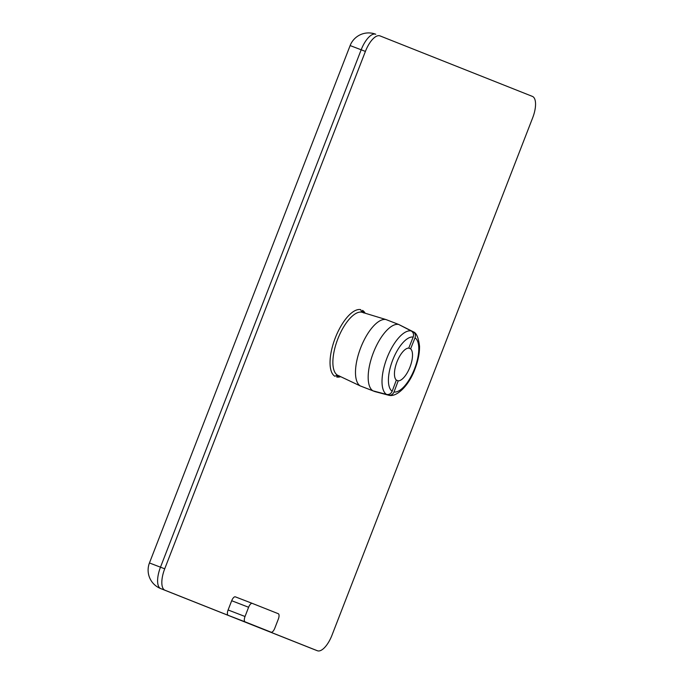 <?xml version="1.0" encoding="UTF-8"?>
<svg xmlns="http://www.w3.org/2000/svg" width="685" height="685" viewBox="0 0 685 685"><rect width="100%" height="100%" fill="white"/><g stroke="black" fill="none" stroke-linecap="round" stroke-linejoin="round"><path stroke-width="1.03" d="M274.762 628.299A4.958 2.004 -68.9 0 1 271.114 632.187A4.958 2.004 -68.9 0 1 271.106 632.187L245.093 621.852A4.958 2.004 -68.9 0 1 245.025 616.5L248.612 607.261A4.958 2.004 -68.9 0 1 252.251 603.374L278.281 613.709A4.958 2.004 -68.9 0 1 278.341 619.06L274.762 628.299M245.025 616.5L228.105 609.967A4.958 2.004 111.1 0 0 228.173 615.327L164.982 590.239A19.822 7.997 -68.9 0 1 164.717 568.807L365.405 51.418A19.822 7.997 -68.9 0 1 379.969 35.885A19.822 7.997 -68.9 0 1 380.004 35.894L532.399 96.397A19.822 7.997 -68.9 0 1 532.665 117.829L331.985 635.209A19.822 7.997 -68.9 0 1 317.412 650.75A19.822 7.997 -68.9 0 1 317.378 650.741L254.195 625.653A4.958 2.004 111.1 0 0 254.203 625.653A4.958 2.004 111.1 0 0 254.203 625.662L271.114 632.187M235.332 596.84L252.251 603.374A4.958 2.004 -68.9 0 1 252.26 603.374L235.34 596.849A4.958 2.004 111.1 0 0 235.332 596.84A4.958 2.004 111.1 0 0 231.693 600.728L248.612 607.261M228.105 609.967L231.693 600.728M339.221 375.842L336.703 376.99L337.422 375.132M361.834 312.206L362.536 310.373L363.624 312.925M361.766 312.189L360.678 309.637A35.808 14.453 111.1 0 0 335.256 337.988A35.808 14.453 111.1 0 0 334.845 376.253L337.362 375.106L360.267 385.929L372.957 390.827L386.554 394.432C389.114 394.851 390.989 393.789 392.171 391.229L396.341 380.106A17.339 6.996 -68.9 0 1 396.975 361.885A17.339 6.996 -68.9 0 1 408.757 348.1L413.175 337.071C414.031 334.383 413.363 332.336 411.18 330.932L398.696 324.467L386.006 319.561L361.766 312.189A33.83 13.657 -68.9 0 0 337.808 338.972A33.83 13.657 -68.9 0 0 337.362 375.106M398.85 324.544L413.038 331.668C415.221 333.081 415.889 335.119 415.033 337.808L410.615 348.836L408.697 348.1M396.332 380.124L398.199 380.843L394.029 391.966C392.847 394.526 390.972 395.587 388.412 395.168L374.815 391.563L361.894 386.554M413.338 331.831C416.429 332.824 418.501 337.636 419.545 346.293C419.614 353.306 418.073 360.918 414.922 369.112C408.996 385.544 396.555 397.677 388.66 395.228L388.412 395.168M360.267 385.929A35.671 14.394 -68.9 0 1 360.687 347.8A35.671 14.394 -68.9 0 1 386.006 319.561M410.615 348.836A17.339 6.996 -68.9 0 1 409.981 367.049A17.339 6.996 -68.9 0 1 398.199 380.843M372.957 390.827A35.671 14.394 -68.9 0 1 373.376 352.698A35.671 14.394 -68.9 0 1 398.696 324.467M271.106 632.187L254.195 625.653M228.173 615.327L245.093 621.852M336.703 376.99A35.808 14.453 111.1 0 0 340.676 376.673M365.165 313.216A35.808 14.453 111.1 0 0 362.536 310.373M415.033 337.808A29.155 11.765 -68.9 0 1 414.536 368.855A29.155 11.765 -68.9 0 1 394.029 391.966M392.171 391.229A29.155 11.765 -68.9 0 1 392.668 360.173A29.155 11.765 -68.9 0 1 413.175 337.071M411.18 330.932A34.147 13.777 111.1 0 0 386.991 357.964A34.147 13.777 111.1 0 0 386.554 394.432M313.208 649.132A19.822 7.997 -68.9 0 1 313.182 649.115A19.822 7.997 -68.9 0 1 313.148 649.106L160.761 588.603A19.822 7.997 -68.9 0 1 160.487 567.171L361.175 49.791L365.405 51.418M312.857 648.986A19.822 18.135 -68.3 0 0 313.002 649.046A19.822 18.135 -68.3 0 0 313.148 649.106L317.378 650.741M350.129 45.57L361.175 49.791A19.822 7.997 111.1 0 1 375.748 34.25L375.774 34.259A19.822 7.997 111.1 0 0 375.748 34.25A19.822 19.822 0 0 0 350.129 45.57L149.45 562.959L164.717 568.807M149.45 562.959A19.822 19.822 0 0 0 160.607 588.543A19.822 18.135 -68.3 0 0 160.761 588.603L164.982 590.239M160.607 588.543L313.002 649.046A19.822 19.822 0 0 0 313.182 649.115L317.412 650.75"/></g></svg>
